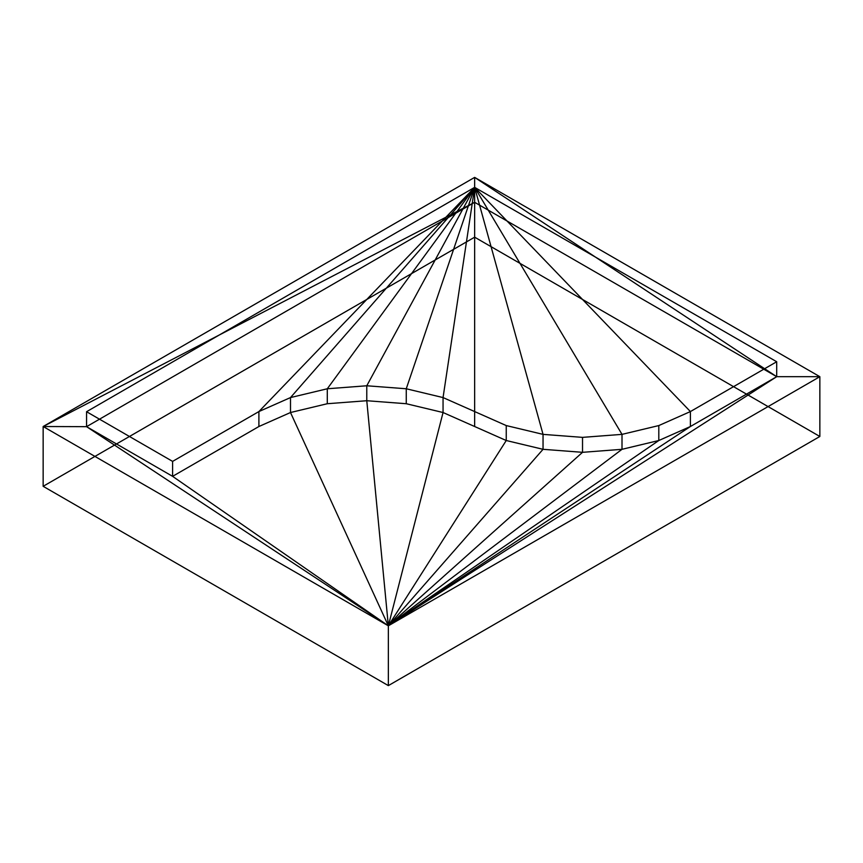 <?xml version="1.0" encoding="UTF-8"?>
<svg xmlns="http://www.w3.org/2000/svg" width="863" height="863" viewBox="0 0 863 863"><rect width="100%" height="100%" fill="white"/><g stroke="black" fill="none" stroke-linecap="round" stroke-linejoin="round"><path stroke-width="1.29" d="M474.65 177.39L43.15 426.516L474.65 202.309L474.65 177.39L474.65 202.309L776.7 376.689L474.65 177.39L776.7 376.689L819.85 376.689L474.65 177.39L819.85 376.689L776.7 376.689L388.35 625.815L819.85 376.689L388.35 625.815L776.7 376.689L690.4 426.516L388.35 625.815L690.4 426.516L658.803 440.518L388.35 625.815L658.803 440.518L622.007 449.31L388.35 625.815L622.007 449.31L582.525 452.32L388.35 625.815L582.525 452.32L543.043 449.31L388.35 625.815L543.043 449.31L506.247 440.518L388.35 625.815L506.247 440.518L443.053 412.525L388.35 625.815L443.053 412.525L406.257 403.722L366.775 400.723L388.35 625.815L366.775 400.723L327.293 403.722L290.497 412.525L388.35 625.815L290.497 412.525L258.9 426.516L172.6 476.344L388.35 625.815L172.6 476.344L86.559 426.667L388.35 625.815L86.559 426.667L43.15 426.516L388.35 625.815L388.35 685.61L819.85 436.484L819.85 376.689L819.85 436.484L474.65 237.185L474.65 177.39L474.65 237.185L43.15 486.311L43.15 426.516L86.559 426.667L474.65 202.309L43.15 426.516L474.65 177.39M43.15 486.311L388.35 685.61L388.35 625.815L43.15 426.516L43.15 486.311L474.65 237.185L819.85 436.484L388.35 685.61L43.15 486.311M776.7 361.748L690.4 411.565L690.4 426.516L776.7 376.689L776.7 361.748L776.7 376.689L474.65 202.309L86.559 426.667L172.6 476.344L258.9 426.516L290.497 412.525L327.293 403.722L366.775 400.723L406.257 403.722L443.053 412.525L506.247 440.518L543.043 449.31L582.525 452.32L622.007 449.31L658.803 440.518L690.4 426.516L690.4 411.565L658.803 425.567L658.803 440.518L658.803 425.567L622.007 434.369L622.007 449.31L622.007 434.369L582.525 437.368L582.525 452.32L582.525 437.368L543.043 434.369L543.043 449.31L543.043 434.369L506.247 425.567L506.247 440.518L506.247 425.567L474.65 411.565L474.65 426.516L474.65 411.565L443.053 397.573L443.053 412.525L443.053 397.573L406.257 388.771L406.257 403.722L406.257 388.771L366.775 385.772L366.775 400.723L366.775 385.772L327.293 388.771L327.293 403.722L327.293 388.771L290.497 397.573L290.497 412.525L290.497 397.573L258.9 411.565L258.9 426.516L258.9 411.565L172.6 461.392L172.6 476.344L172.6 461.392L86.559 411.716L86.559 426.667L86.559 411.716L474.65 187.357L474.65 202.309L474.65 187.357L776.7 361.748L474.65 187.357L690.4 411.565L776.7 361.748M474.65 187.357L474.65 411.565L506.247 425.567L543.043 434.369L474.65 187.357L543.043 434.369L582.525 437.368L622.007 434.369L474.65 187.357L622.007 434.369L658.803 425.567L690.4 411.565L474.65 187.357L443.053 397.573L474.65 411.565L474.65 187.357L406.257 388.771L443.053 397.573L474.65 187.357L366.775 385.772L406.257 388.771L474.65 187.357L327.293 388.771L366.775 385.772L474.65 187.357L290.497 397.573L327.293 388.771L474.65 187.357L258.9 411.565L290.497 397.573L474.65 187.357L86.559 411.716L172.6 461.392L258.9 411.565L474.65 187.357"/></g></svg>
